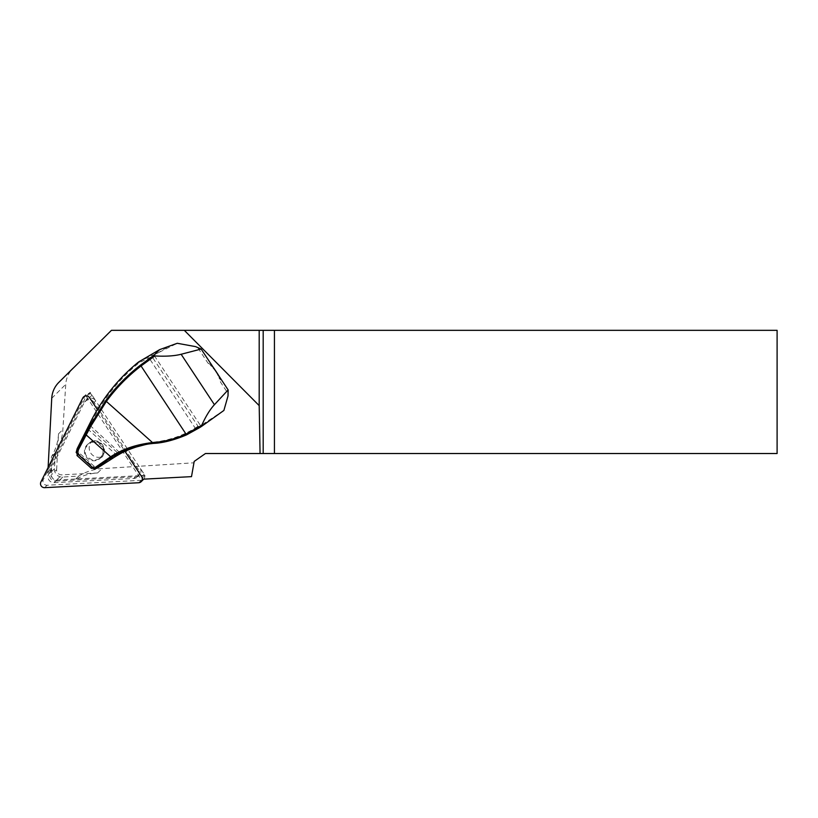 <?xml version="1.0" encoding="UTF-8"?>
<svg xmlns="http://www.w3.org/2000/svg" width="818" height="818" viewBox="0 0 818 818"><rect width="100%" height="100%" fill="white"/><g stroke="black" fill="none" stroke-linecap="round" stroke-linejoin="round"><path stroke-width="0.61" stroke-dasharray="4.09 3.07" d="M143.723 479.144A3.947 3.896 -134.8 0 0 144.172 474.256L91.984 395.217A3.947 3.896 45.2 0 0 85.205 395.575L43.354 479.542A3.947 3.896 -134.8 0 0 47.117 485.238L141.156 480.309A3.947 3.896 -134.8 0 0 143.682 479.184M97.373 409.532L124.99 451.362M85.614 401.382L90.144 392.303L95.788 400.84A5.91 5.849 -134.8 0 0 85.614 401.382L83.978 403.008L50.102 470.964L47.802 473.254L86.207 396.219L141.054 479.287L142.352 479.215M90.144 392.303L86.207 396.219M51.739 469.338L50.174 472.477A5.91 5.849 45.2 0 0 55.808 481.025L54.172 482.651A5.91 5.849 45.2 0 1 48.538 474.113L51.739 469.338L51.452 474.798A4.928 4.877 45.2 0 0 56.657 480.002L138.631 475.698A5.91 5.849 -134.8 0 0 139.97 467.773L144.99 475.37L141.054 479.287M55.808 481.025L135.451 476.853A5.91 5.849 -134.8 0 0 138.631 475.698L144.99 475.37M47.802 473.254L48.109 467.528M154.408 355.758L200.042 424.869L195.349 428.029C182.813 435.677 169.275 440.329 154.714 441.996A99.857 98.763 -134.8 0 0 120.348 452.497L118.303 453.428L89.131 427.415L91.718 422.006A183.508 181.504 45.2 0 1 139.111 362.793L151.974 356.556A146.862 109.612 -121.5 0 1 154.408 355.758L155.021 354.378L177.261 343.284M213.846 368.141L207.905 363.018L197.915 347.885L195.604 346.627M218.212 374.756L220.584 382.221L227.823 393.192L228.017 395.932M223.887 410.452L201.657 425.002L200.042 424.869M111.381 330.329L777.1 330.329L777.1 453.53L205.441 453.53L194.193 461.403L193.948 462.794L101.984 468.622A49.826 49.285 -44.8 0 0 78.794 476.045L62.771 477.058A7.975 7.883 -44.8 0 1 54.448 468.724L55.46 452.712A49.826 49.285 -44.8 0 0 62.884 429.522L65.747 384.358A24.908 24.642 -44.8 0 1 73.15 368.141M56.636 469.634L58.507 433.867A49.285 48.743 45.2 0 1 51.422 456.73L50.593 472.559A7.883 7.802 -134.8 0 0 58.916 480.892L74.745 480.064A49.285 48.743 45.2 0 1 97.608 472.968L61.841 474.849A4.928 4.877 -134.8 0 1 56.636 469.634L51.452 474.798M191.504 476.638L193.948 462.794M55.46 452.712L51.422 456.73M78.794 476.045L74.745 480.064M95.788 400.84L94.142 402.476L138.334 469.399L139.97 467.773M197.915 347.885L201.494 349.45M227.905 389.45L227.823 393.192M155.021 354.378A147.843 110.348 58.5 0 0 152.128 355.319L138.518 362.026M90 425.442L120.696 453.479M99.786 458.407L102.362 456.72A9.857 9.744 -134.8 0 0 92.045 441.096L88.569 443.683A9.366 9.264 45.2 0 1 101.483 446.423A9.366 9.264 45.2 0 1 98.886 459.307A9.366 9.264 45.2 0 1 87.127 444.859A9.366 9.264 45.2 0 1 88.569 443.683L85.43 448.08L84.96 451.495L85.645 454.614L87.25 457.15L92.291 459.992L95.328 460.094L98.405 459.205L102.362 456.72M102.025 457.058A9.857 9.744 -134.8 0 0 91.708 441.434M100.634 457.119A9.366 9.264 45.2 0 1 90.972 442.466A8.875 8.773 45.2 0 1 100.634 457.119L101.023 457.589M92.045 441.096L89.479 442.794M78.129 449.041L88.099 429.348L116.32 454.859A99.643 98.549 -134.8 0 0 112.373 457.313L97.966 466.73L94.377 466.444L78.825 452.579L78.129 449.041L77.137 448.714L78.078 453.407L93.63 467.282L97.23 468.162M149.091 443.888A98.876 97.792 45.2 0 1 151.136 443.55A98.876 97.792 45.2 0 1 154.725 443.08L153.692 443.397M154.714 441.996L154.725 443.08C165.543 442.712 179.224 438.008 195.758 428.969L201.657 425.002M88.099 429.348L89.131 427.415L87.792 427.487M118.324 454.808L118.303 453.428L116.432 454.614M91.534 468.438L76.943 455.421M199.122 426.771L198.017 426.29L151.974 356.546L152.128 355.319M195.758 428.969L148.395 356.934M139.111 362.793L139.275 361.638M89.019 425.104L90.011 425.442M86.861 429.215L87.894 429.46M77.505 455.912L78.825 452.579M91.002 467.947L94.377 466.444M98.395 467.661L97.966 466.73M116.32 454.859L116.657 455.841M54.172 482.651L133.815 478.479A5.91 5.849 -134.8 0 0 138.334 469.399M94.142 402.476A5.91 5.849 -134.8 0 0 83.978 403.008M141.156 480.309L138.702 482.743M144.172 474.256L141.718 476.689M47.117 485.238L44.663 487.671M43.354 479.542L40.9 481.976M85.205 395.575L82.761 398.018M91.984 395.217L89.53 397.66M51.739 398.305L65.747 384.358M58.507 433.867L62.884 429.522M56.657 480.002L61.841 474.849M97.608 472.968L101.984 468.622M54.448 468.724L50.593 472.559M62.771 477.058L58.916 480.892M207.905 363.018A18.477 12.29 55.1 0 1 213.069 366.975M219.05 376.035A18.477 12.29 55.1 0 1 220.584 382.221M157.312 353.345L167.884 346.863M197.332 426.761L199.981 427.425M90.726 421.679L91.718 422.006M112.802 458.233L112.373 457.313M50.174 472.477L48.538 474.113M135.451 476.853L133.815 478.479M85.941 394.562L83.487 396.996M216.289 371.771L219.326 378.673M215.87 371.147L210.574 365.493M87.127 444.859L87.935 444.062M151.136 443.55L147.312 444.133M139.244 475.166L137.608 476.802M86.718 399.859L85.082 401.485"/><path stroke-width="1.23" d="M124.99 451.362L141.718 476.689A3.947 3.896 45.2 0 1 141.228 481.628L143.682 479.184A3.947 3.896 -134.8 0 0 143.723 479.144M141.228 481.628A3.947 3.896 45.2 0 1 138.702 482.743L44.663 487.671A3.947 3.896 45.2 0 1 40.9 481.976L82.761 398.018A3.947 3.896 -134.8 0 1 89.53 397.66L97.373 409.532M48.109 467.528L51.739 398.305A24.642 24.376 45.2 0 1 58.835 382.384A24.642 24.376 45.2 0 1 58.876 382.333L111.463 330.329L184.306 330.329L259.194 405.626L260.063 453.53L205.441 453.53L194.193 461.403L191.504 476.638L142.352 479.215M228.15 390.012L228.017 395.932L223.887 410.452L201.934 426.127A48.293 1.421 146.6 0 1 199.981 427.425L186.535 434.879C174.244 440.064 163.293 442.896 153.692 443.397A101.933 100.818 -134.8 0 0 152.741 443.479L147.005 444.174L127.138 449.379L111.545 457.19L94.653 468.796L91.002 467.947L94.356 468.039L110.665 456.761L86.207 434.941L76.974 452.538L77.505 455.912L76.473 451.7L89.939 425.953L105.655 400.728A181.432 179.449 45.2 0 1 140.532 365.084L153.784 355.441L159.663 349.623L177.261 343.284L195.604 346.627L201.156 349.051L181.136 354.266C174.346 355.994 165.584 356.556 154.837 355.942L141.044 365.963A180.451 178.477 -134.8 0 0 106.35 401.403L152.547 442.599A102.915 101.79 45.2 0 1 153.508 442.518C164.827 441.556 175.666 438.745 186.023 434.082L199.592 426.536A49.285 1.452 -33.4 0 0 201.872 425.012C205.839 416.219 210.022 409.44 214.428 404.695L228.13 389.91L201.156 349.051M213.846 368.141L218.212 374.756M259.194 405.626L259.194 330.329L184.306 330.329M260.063 453.53L263.191 453.53L263.191 330.329L259.194 330.329M263.191 330.329L274.429 330.329L274.429 453.53L777.1 453.53L777.1 330.329L274.429 330.329M58.876 382.333L111.463 330.329M274.429 453.53L263.191 453.53M153.784 355.441L154.837 355.942M228.13 389.91L201.146 349.041M216.289 371.791L215.86 371.137M159.663 349.623L138.518 362.026A184.5 182.475 -134.8 0 0 90.726 421.679L77.137 448.714L76.166 452.518L94.182 468.949L97.23 468.182M97.23 468.162L112.802 458.233A98.661 97.577 45.2 0 1 116.657 455.841L120.696 453.479A98.876 97.792 45.2 0 1 149.091 443.888M111.545 457.19L110.665 456.761C122.465 449.113 136.422 444.389 152.547 442.599L152.741 443.479M105.655 400.728L106.35 401.403L90.512 426.73L86.207 434.941L85.696 434.102M201.872 425.012L201.934 426.127M76.943 455.421L77.505 455.912M91.002 467.947L91.534 468.438M94.356 468.039L98.395 467.661M76.974 452.538L76.473 451.7L77.137 448.714M214.428 404.695L181.136 354.266M90.726 421.679L89.939 425.953L90.512 426.73M186.535 434.879L141.023 365.932M112.802 458.233L107.843 458.642M199.981 427.425L199.592 426.536M153.692 443.397L153.508 442.518M140.532 365.084L141.044 365.963M58.835 382.384L73.099 368.192M91.268 468.244L77.178 455.677"/></g></svg>
